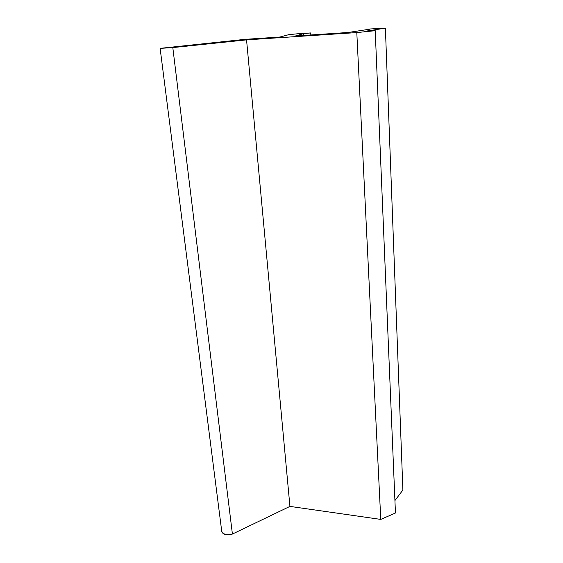<?xml version="1.0" encoding="UTF-8"?>
<svg xmlns="http://www.w3.org/2000/svg" width="563" height="563" viewBox="0 0 563 563"><rect width="100%" height="100%" fill="white"/><g stroke="black" fill="none" stroke-linecap="round" stroke-linejoin="round"><path stroke-width="0.84" d="M221.723 531.176L221.773 531.578C223.293 534.723 226.833 535.554 232.406 534.055L172.806 47.595L160.124 48.355L245.088 39.34L280.036 37.017L288.854 34.646L296.785 33.857L310.72 32.935L303.408 33.667L303.534 35.455L303.408 33.667L295.357 35.997L347.976 32.499L369.757 29.199L366.063 29.206L366.091 29.755L366.063 29.206L385.388 28.15L402.89 490.021L385.388 28.15L364.247 31.422L375.218 30.691L356.801 32.577L246.552 39.874L289.931 506.397L232.406 534.055L172.806 47.595L246.552 39.874L289.931 506.397L380.771 519.41L356.801 32.577L380.771 519.41L395.451 513.006L375.218 30.691L356.801 32.577L246.552 39.874L172.806 47.595L160.159 48.369L245.088 39.34L280.036 37.017L288.854 34.646L298.749 33.674L310.72 32.935L303.408 33.667L295.357 35.997L347.976 32.499L369.757 29.199L366.063 29.206L385.388 28.15L364.247 31.422L375.218 30.691L395.451 513.006L380.771 519.41L289.931 506.397L232.406 534.055L227.881 534.85L225.714 534.625L222.554 533.027L221.723 531.169M402.89 490.021L394.93 500.563L402.89 490.021M310.72 32.935L310.853 34.969L310.72 32.935M160.124 48.355L221.773 531.578"/></g></svg>
